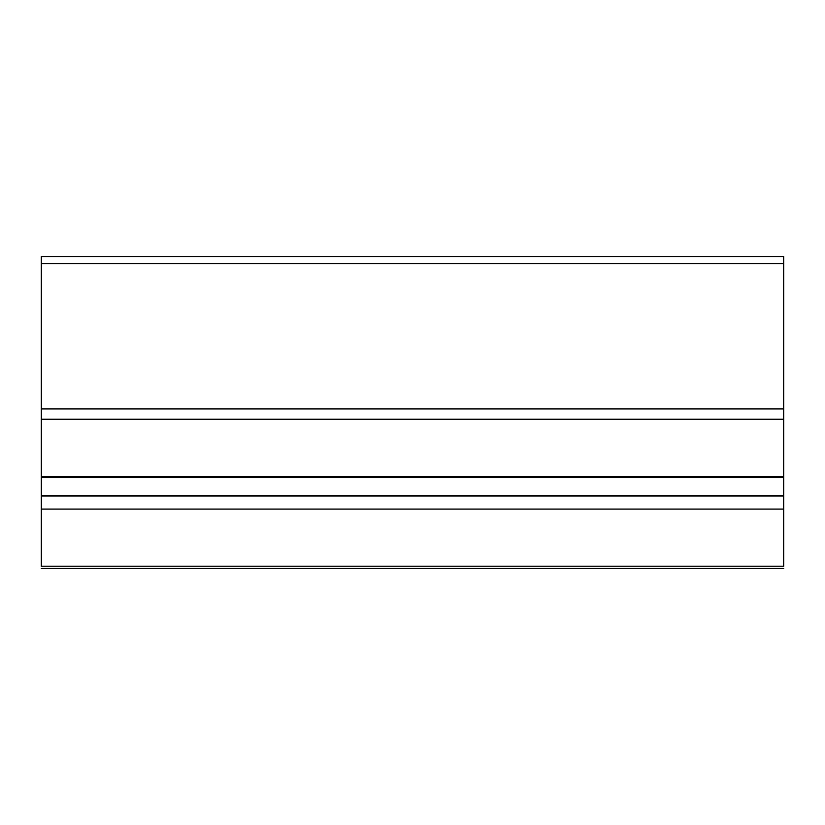 <?xml version="1.0" encoding="UTF-8"?>
<svg xmlns="http://www.w3.org/2000/svg" width="825" height="825" viewBox="0 0 825 825"><rect width="100%" height="100%" fill="white"/><g stroke="black" fill="none" stroke-linecap="round" stroke-linejoin="round"><path stroke-width="1.24" d="M783.75 566.187L41.25 566.187M41.25 263.742L783.75 263.742L783.75 256.554L41.25 256.554L41.25 566.27M41.25 419.224L783.75 419.224L783.75 408.901L41.25 408.901M783.75 263.742L783.75 408.901M41.25 509.087L783.75 509.087L783.75 566.27M41.25 495.959L783.75 495.959L783.75 509.087M41.25 476.541L783.75 476.541L783.75 495.959M783.75 419.224L783.75 476.541M41.25 477.593L783.75 477.593M783.75 568.446L41.25 568.446"/></g></svg>
